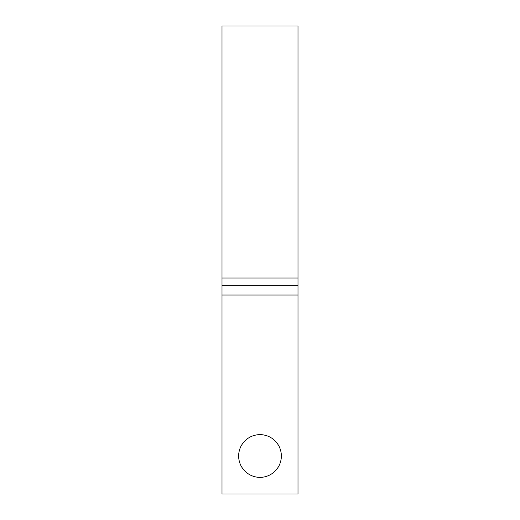 <?xml version="1.0" encoding="UTF-8"?>
<svg xmlns="http://www.w3.org/2000/svg" width="520" height="520" viewBox="0 0 520 520"><rect width="100%" height="100%" fill="white"/><g stroke="black" fill="none" stroke-linecap="round" stroke-linejoin="round"><path stroke-width="0.78" d="M281.353 456.001A21.353 21.353 0 0 0 260 434.642A21.353 21.353 0 0 0 238.647 456.001A21.353 21.353 0 0 0 260 477.353A21.353 21.353 0 0 0 281.353 456.001M222.001 295.035L222.001 494L297.999 494L297.999 295.035L222.001 295.035L222.001 26L297.999 26L297.999 278.012L222.001 278.012M297.999 295.035L297.999 278.012M297.999 285.305L222.001 285.305"/></g></svg>
